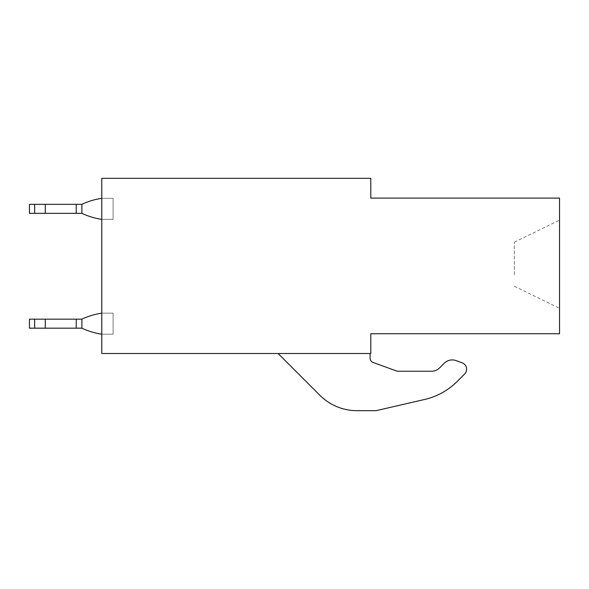 <?xml version="1.0" encoding="UTF-8"?>
<svg xmlns="http://www.w3.org/2000/svg" width="589" height="589" viewBox="0 0 589 589"><rect width="100%" height="100%" fill="white"/><g stroke="black" fill="none" stroke-linecap="round" stroke-linejoin="round"><path stroke-width="0.44" stroke-dasharray="2.94 2.21" d="M559.55 198.095L559.55 333.735L370.79 333.735L370.79 353.51L101.787 353.51L101.787 178.32L370.79 178.32L370.79 198.095L559.55 198.095M559.55 243.088L559.55 308.297L559.55 243.088M370.091 353.51L278.111 353.51L370.091 353.51L370.091 358.215L370.091 353.51L278.111 353.51L319.901 395.307A52.458 52.458 0 0 0 356.978 410.673L374.486 410.68A13.562 13.562 0 0 0 377.542 410.334L424.603 399.475A67.816 67.816 0 0 0 457.322 381.333A67.816 67.816 0 0 1 424.603 399.475A67.816 67.816 0 0 0 457.322 381.333L464.655 373.993A6.781 6.781 0 0 0 462.181 362.824L456.107 360.608A11.301 11.301 0 0 0 444.239 363.244L439.563 367.919A11.301 11.301 0 0 1 431.568 371.232L397.222 371.232L373.073 362.463A4.521 4.521 0 0 1 370.091 358.215L370.091 353.51L278.111 353.51L319.901 395.307A52.458 52.458 0 0 0 356.978 410.673L374.486 410.68A13.562 13.562 0 0 0 377.542 410.334L424.603 399.475M514.337 274.783L514.337 242.182L514.337 274.783M81.886 204.317A72.057 72.057 0 0 1 101.787 198.324A72.057 72.057 0 0 0 81.886 204.317A72.057 72.057 0 0 1 101.787 198.324A72.057 72.057 0 0 0 81.886 204.317A72.057 72.057 0 0 1 101.787 198.324A72.057 72.057 0 0 0 81.886 204.317A72.057 72.057 0 0 1 101.787 198.324A72.057 72.057 0 0 0 81.886 204.317A72.057 72.057 0 0 1 101.787 198.324A72.057 72.057 0 0 0 81.886 204.317A72.057 72.057 0 0 1 101.787 198.324A72.057 72.057 0 0 0 81.886 204.317A72.057 72.057 0 0 1 101.787 198.324L101.787 219.351L113.088 219.351L113.088 198.324L113.088 219.351L101.787 219.351L113.088 219.351L113.088 198.324L113.088 219.351L101.787 219.351L113.088 219.351L113.088 198.324L113.088 219.351L101.787 219.351L113.088 219.351L113.088 198.324L113.088 219.351L101.787 219.351L113.088 219.351L113.088 198.324L113.088 219.351L101.787 219.351L113.088 219.351L113.088 198.324L113.088 219.351L101.787 219.351L113.088 219.351L113.088 198.324L113.088 219.351L101.787 219.351L113.088 219.351L113.088 198.324L113.088 219.351L101.787 219.351A72.057 72.057 0 0 1 81.886 213.351A72.057 72.057 0 0 0 101.787 219.351L113.088 219.351L113.088 198.324L113.088 219.351L101.787 219.351A72.057 72.057 0 0 1 81.886 213.351A72.057 72.057 0 0 0 101.787 219.351L113.088 219.351L113.088 198.324L113.088 219.351L101.787 219.351A72.057 72.057 0 0 1 81.886 213.351A72.057 72.057 0 0 0 101.787 219.351L113.088 219.351L113.088 198.324L113.088 219.351L101.787 219.351A72.057 72.057 0 0 1 81.886 213.351A72.057 72.057 0 0 0 101.787 219.351L113.088 219.351L113.088 198.324L113.088 219.351L101.787 219.351A72.057 72.057 0 0 1 81.886 213.351A72.057 72.057 0 0 0 101.787 219.351L113.088 219.351L113.088 198.324L113.088 219.351L101.787 219.351A72.057 72.057 0 0 1 81.886 213.351A72.057 72.057 0 0 0 101.787 219.351L113.088 219.351L113.088 198.324L113.088 219.351L101.787 219.351A72.057 72.057 0 0 1 81.886 213.351M101.787 198.324L113.088 198.324L101.787 198.324L113.088 198.324L101.787 198.324L113.088 198.324L101.787 198.324L113.088 198.324L101.787 198.324L113.088 198.324L101.787 198.324L113.088 198.324L101.787 198.324L113.088 198.324L101.787 198.324L113.088 198.324L101.787 198.324L113.088 198.324L101.787 198.324L113.088 198.324L101.787 198.324L113.088 198.324L101.787 198.324L113.088 198.324L101.787 198.324L113.088 198.324L101.787 198.324L113.088 198.324L101.787 198.324L101.787 219.351M81.886 319.157A72.057 72.057 0 0 1 101.787 313.157A72.057 72.057 0 0 0 81.886 319.157A72.057 72.057 0 0 1 101.787 313.157A72.057 72.057 0 0 0 81.886 319.157A72.057 72.057 0 0 1 101.787 313.157A72.057 72.057 0 0 0 81.886 319.157A72.057 72.057 0 0 1 101.787 313.157A72.057 72.057 0 0 0 81.886 319.157A72.057 72.057 0 0 1 101.787 313.157A72.057 72.057 0 0 0 81.886 319.157A72.057 72.057 0 0 1 101.787 313.157A72.057 72.057 0 0 0 81.886 319.157A72.057 72.057 0 0 1 101.787 313.157L101.787 334.191L113.088 334.191L113.088 313.157L113.088 334.191L101.787 334.191L113.088 334.191L113.088 313.157L113.088 334.191L101.787 334.191L113.088 334.191L113.088 313.157L113.088 334.191L101.787 334.191L113.088 334.191L113.088 313.157L113.088 334.191L101.787 334.191L113.088 334.191L113.088 313.157L113.088 334.191L101.787 334.191L113.088 334.191L113.088 313.157L113.088 334.191L101.787 334.191L113.088 334.191L113.088 313.157L113.088 334.191L101.787 334.191L113.088 334.191L113.088 313.157L113.088 334.191L101.787 334.191A72.057 72.057 0 0 1 81.886 328.191A72.057 72.057 0 0 0 101.787 334.191L113.088 334.191L113.088 313.157L113.088 334.191L101.787 334.191A72.057 72.057 0 0 1 81.886 328.191A72.057 72.057 0 0 0 101.787 334.191L113.088 334.191L113.088 313.157L113.088 334.191L101.787 334.191A72.057 72.057 0 0 1 81.886 328.191A72.057 72.057 0 0 0 101.787 334.191L113.088 334.191L113.088 313.157L113.088 334.191L101.787 334.191A72.057 72.057 0 0 1 81.886 328.191A72.057 72.057 0 0 0 101.787 334.191L113.088 334.191L113.088 313.157L113.088 334.191L101.787 334.191A72.057 72.057 0 0 1 81.886 328.191A72.057 72.057 0 0 0 101.787 334.191L113.088 334.191L113.088 313.157L113.088 334.191L101.787 334.191A72.057 72.057 0 0 1 81.886 328.191A72.057 72.057 0 0 0 101.787 334.191L113.088 334.191L113.088 313.157L113.088 334.191L101.787 334.191A72.057 72.057 0 0 1 81.886 328.191M101.787 313.157L113.088 313.157L101.787 313.157L113.088 313.157L101.787 313.157L113.088 313.157L101.787 313.157L113.088 313.157L101.787 313.157L113.088 313.157L101.787 313.157L113.088 313.157L101.787 313.157L113.088 313.157L101.787 313.157L113.088 313.157L101.787 313.157L113.088 313.157L101.787 313.157L113.088 313.157L101.787 313.157L113.088 313.157L101.787 313.157L113.088 313.157L101.787 313.157L113.088 313.157L101.787 313.157L113.088 313.157L101.787 313.157L101.787 334.191M457.322 381.333L464.655 373.993A6.781 6.781 0 0 0 462.181 362.824L456.107 360.608A11.301 11.301 0 0 0 444.239 363.244L439.563 367.919A11.301 11.301 0 0 1 431.568 371.232L397.222 371.232L373.073 362.463A4.521 4.521 0 0 1 370.091 358.215M374.486 410.68A13.562 13.562 0 0 0 377.542 410.334M356.978 410.673A52.458 52.458 0 0 1 319.901 395.307M397.222 371.232L373.073 362.463M456.107 360.608A11.301 11.301 0 0 0 444.239 363.244L439.563 367.919M464.655 373.993A6.781 6.781 0 0 0 462.181 362.824M81.893 204.339L29.45 204.339L81.893 204.339L29.45 204.339L81.893 204.339L29.45 204.339L81.893 204.339L29.45 204.339L81.893 204.339L81.893 213.336L76.224 213.336L76.224 204.339L29.45 204.339L81.893 204.339L81.893 213.336L45.272 213.336L81.893 213.336L81.893 204.339L81.893 213.336L76.224 213.336L76.224 204.339L29.45 204.339L45.272 204.339L34.663 204.339L34.663 213.336L45.272 213.336L29.45 213.336L45.272 213.336L45.272 204.339L45.272 213.336L76.224 213.336L76.224 204.339L76.224 213.336L29.45 213.336L45.272 213.336L45.272 204.339L45.272 213.336L81.893 213.336L81.893 204.339L81.893 213.336L76.224 213.336L76.224 204.339L76.224 213.336L29.45 213.336L45.272 213.336L45.272 204.339L45.272 213.336L81.893 213.336L81.893 204.339L81.893 213.336L76.224 213.336L76.224 204.339L76.224 213.336L29.45 213.336L45.272 213.336L45.272 204.339L45.272 213.336L81.893 213.336L81.893 204.339L81.893 213.336L76.224 213.336L76.224 204.339L76.224 213.336L29.45 213.336L45.272 213.336L45.272 204.339L45.272 213.336L81.893 213.336L81.893 204.339M34.663 213.336L45.272 213.336L45.272 204.339L45.272 213.336L81.893 213.336L76.224 213.336L76.224 204.339L76.224 213.336L29.45 213.336L34.663 213.336L34.663 204.339L34.663 213.336L34.663 204.339L34.663 213.336L34.663 204.339L34.663 213.336L34.663 204.339L34.663 213.336L34.663 204.339L34.663 213.336L34.663 204.339L34.663 213.336L29.45 213.336L29.45 204.339L34.663 204.339M45.272 213.336L45.272 204.339M76.224 213.336L76.224 204.339M81.893 319.172L29.45 319.172L81.893 319.172L29.45 319.172L81.893 319.172L29.45 319.172L81.893 319.172L29.45 319.172L81.893 319.172L81.893 328.169L76.224 328.169L76.224 319.172L29.45 319.172L81.893 319.172L81.893 328.169L45.272 328.169L81.893 328.169L81.893 319.172L81.893 328.169L76.224 328.169L76.224 319.172L29.45 319.172L45.272 319.172L34.663 319.172L34.663 328.169L45.272 328.169L29.45 328.169L45.272 328.169L45.272 319.172L45.272 328.169L76.224 328.169L76.224 319.172L76.224 328.169L29.45 328.169L45.272 328.169L45.272 319.172L45.272 328.169L81.893 328.169L81.893 319.172L81.893 328.169L76.224 328.169L76.224 319.172L76.224 328.169L29.45 328.169L45.272 328.169L45.272 319.172L45.272 328.169L81.893 328.169L81.893 319.172L81.893 328.169L76.224 328.169L76.224 319.172L76.224 328.169L29.45 328.169L45.272 328.169L45.272 319.172L45.272 328.169L81.893 328.169L81.893 319.172L81.893 328.169L76.224 328.169L76.224 319.172L76.224 328.169L29.45 328.169L45.272 328.169L45.272 319.172L45.272 328.169L81.893 328.169L81.893 319.172M34.663 328.169L45.272 328.169L45.272 319.172L45.272 328.169L81.893 328.169L76.224 328.169L76.224 319.172L76.224 328.169L29.45 328.169L34.663 328.169L34.663 319.172L34.663 328.169L34.663 319.172L34.663 328.169L34.663 319.172L34.663 328.169L34.663 319.172L34.663 328.169L34.663 319.172L34.663 328.169L34.663 319.172L34.663 328.169L29.45 328.169L29.45 319.172L34.663 319.172M45.272 328.169L45.272 319.172M76.224 328.169L76.224 319.172M514.337 242.182L559.55 220.139M514.337 286.261L559.55 308.297M29.45 204.339L29.45 213.336M29.45 319.172L29.45 328.169"/><path stroke-width="0.88" d="M559.55 333.735L559.55 198.095L370.79 198.095L370.79 178.32L101.787 178.32L101.787 353.51L370.79 353.51L370.79 333.735L559.55 333.735M374.486 410.68L356.978 410.673L374.486 410.68A13.562 13.562 0 0 0 377.542 410.334L424.603 399.475A67.816 67.816 0 0 0 457.322 381.333L464.655 373.993A6.781 6.781 0 0 0 462.181 362.824L456.107 360.608A11.301 11.301 0 0 0 444.239 363.244L439.563 367.919A11.301 11.301 0 0 1 431.568 371.232L397.222 371.232L373.073 362.463A4.521 4.521 0 0 1 370.091 358.215L370.091 353.51M319.901 395.307L278.111 353.51L319.901 395.307A52.458 52.458 0 0 0 356.978 410.673M377.542 410.334L424.603 399.475M370.091 358.215A4.521 4.521 0 0 0 373.073 362.463M439.563 367.919A11.301 11.301 0 0 1 431.568 371.232L397.222 371.232M462.181 362.824L456.107 360.608M457.322 381.333L464.655 373.993M81.893 204.339L76.224 204.339L76.224 213.336L81.893 213.336L81.893 204.339M34.663 213.336L34.663 204.339L29.45 204.339L29.45 213.336L76.224 213.336M45.272 213.336L45.272 204.339L76.224 204.339M34.663 204.339L45.272 204.339M81.886 204.317A72.057 72.057 0 0 1 101.787 198.324M101.787 219.351A72.057 72.057 0 0 1 81.886 213.351M81.893 319.172L76.224 319.172L76.224 328.169L81.893 328.169L81.893 319.172M34.663 328.169L34.663 319.172L29.45 319.172L29.45 328.169L76.224 328.169M45.272 328.169L45.272 319.172L76.224 319.172M34.663 319.172L45.272 319.172M81.886 319.157A72.057 72.057 0 0 1 101.787 313.157M101.787 334.191A72.057 72.057 0 0 1 81.886 328.191"/></g></svg>
